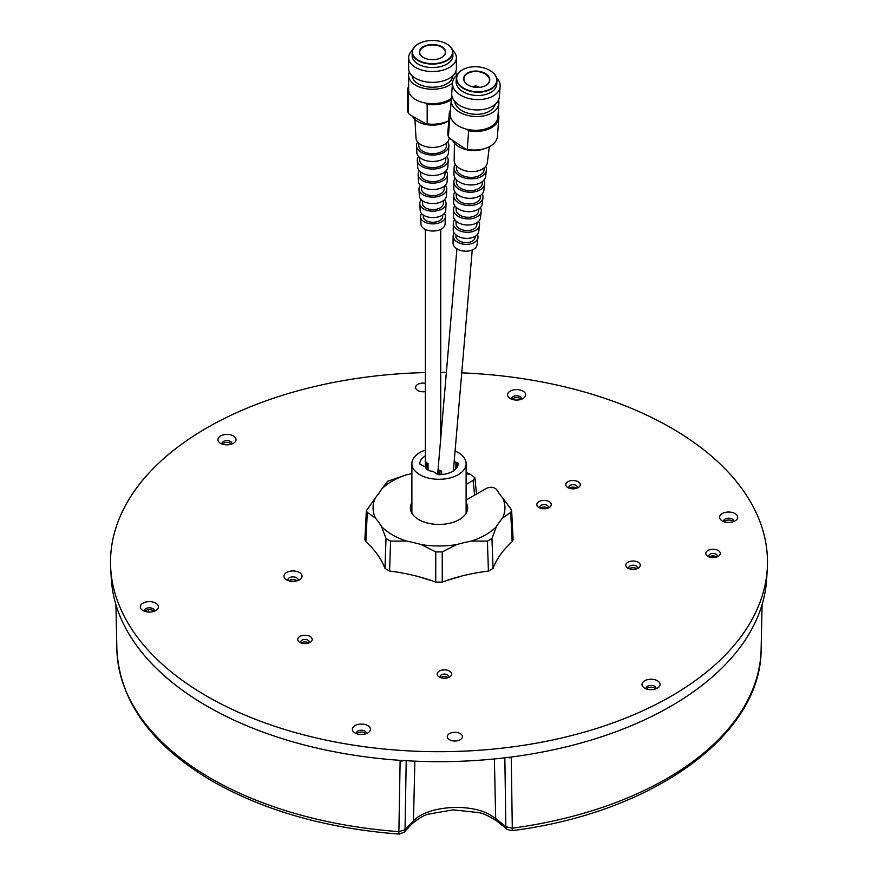 <?xml version="1.0" encoding="UTF-8"?>
<svg xmlns="http://www.w3.org/2000/svg" width="878" height="878" viewBox="0 0 878 878"><rect width="100%" height="100%" fill="white"/><g stroke="black" fill="none" stroke-linecap="round" stroke-linejoin="round"><path stroke-width="1.32" d="M498.528 100.026A23.882 14.86 -175.8 0 1 498.88 103.363A23.882 14.86 -175.8 0 1 491.899 112.911A23.882 14.86 -175.8 0 1 465.417 114.798A23.882 14.86 -175.8 0 1 451.248 99.862A23.882 14.86 -175.8 0 1 452.082 96.613M451.248 99.862L450.238 113.624A23.882 14.86 4.2 0 0 451.149 118.497A23.882 14.86 4.2 0 0 467.326 129.351A23.882 14.86 4.2 0 0 490.879 126.673A23.882 14.86 4.2 0 0 497.87 117.125L498.88 103.363M467.326 129.351L468.643 130.767A24.858 15.475 4.2 0 0 491.537 127.639A24.858 15.475 4.2 0 0 498.814 117.696A24.858 15.475 4.2 0 0 498.265 113.657L498.133 113.514M468.643 130.767L467.272 149.403A24.858 15.475 4.2 0 0 486.05 148.152A24.858 15.475 4.2 0 0 490.165 146.275A24.858 15.475 4.2 0 0 497.442 136.331L498.814 117.696M495.17 104.361A20.359 12.665 -175.8 0 1 489.408 111.243A20.359 12.665 -175.8 0 1 467.787 113.13A20.359 12.665 -175.8 0 1 454.771 101.398M496.564 77.725A23.882 14.86 -175.8 0 1 500.131 86.428L499.373 96.778A23.882 14.86 -175.8 0 1 492.382 106.326A23.882 14.86 -175.8 0 1 465.911 108.203A23.882 14.86 -175.8 0 1 451.731 93.277L452.488 82.916A23.882 14.86 -175.8 0 1 457.295 74.839M452.609 140.326A20.611 12.83 4.2 0 0 484.261 148.755M500.131 86.428A23.882 14.86 -175.8 0 1 493.14 95.976A23.882 14.86 -175.8 0 1 466.668 97.853A23.882 14.86 -175.8 0 1 452.488 82.916M489.661 70.306A20.359 12.665 -175.8 0 1 489.748 70.361A20.359 12.665 -175.8 0 1 496.992 80.995L496.75 84.288A20.359 12.665 -175.8 0 1 490.802 92.42A20.359 12.665 -175.8 0 1 468.226 94.023A20.359 12.665 -175.8 0 1 456.143 81.303L456.395 77.999A20.359 12.665 -175.8 0 1 462.344 69.867A20.359 12.665 -175.8 0 1 465.12 68.55A20.359 12.665 -175.8 0 1 465.208 68.506M496.992 80.995A20.359 12.665 -175.8 0 1 491.043 89.128A20.359 12.665 -175.8 0 1 468.468 90.73A20.359 12.665 -175.8 0 1 456.395 77.999M490.846 88.755A20.051 12.479 -175.8 0 1 462.53 87.449A20.051 12.479 -175.8 0 1 462.574 69.768A20.051 12.479 -175.8 0 1 465.307 68.473A20.051 12.479 -175.8 0 1 489.573 70.262A20.051 12.479 -175.8 0 1 490.846 88.755M467.469 73.061A13.104 8.154 -175.8 0 1 485.984 73.917A13.104 8.154 -175.8 0 1 485.951 85.462A13.104 8.154 -175.8 0 1 484.162 86.318A13.104 8.154 -175.8 0 1 468.303 85.144A13.104 8.154 -175.8 0 1 467.469 73.061M484.063 86.351A12.808 7.968 4.2 0 0 485.721 85.561A12.808 7.968 4.2 0 0 489.463 80.436A12.808 7.968 4.2 0 0 481.868 72.435A12.808 7.968 4.2 0 0 467.667 73.434A12.808 7.968 4.2 0 0 463.924 78.559A12.808 7.968 4.2 0 0 468.391 85.199M472.737 86.867A4.214 2.623 -175.8 0 1 473.044 86.681A4.214 2.623 -175.8 0 1 479.52 87.372M475.656 87.361A2.107 1.317 -175.8 0 1 476.567 87.427M450.513 109.827A24.858 15.475 4.2 0 0 449.218 114.052A24.858 15.475 4.2 0 0 449.766 118.08L451.149 118.497M467.272 149.403L465.867 149.238L449.69 138.373L448.395 136.716L449.766 118.08M449.218 114.052L447.846 132.688A24.858 15.475 4.2 0 0 448.395 136.716M485.753 148.261A23.882 14.86 -175.8 0 1 485.457 148.36A23.882 14.86 -175.8 0 1 465.867 149.238M454.42 143.147L454.178 160.389A16.627 10.404 4 0 0 464.352 170.508A16.627 10.404 4 0 0 482.505 169.048A16.627 10.404 4 0 0 487.334 162.682L489.331 146.736M456.45 165.832L456.439 168.06A13.85 8.67 4 0 0 464.934 176.467A13.85 8.67 4 0 0 480.025 175.238A13.85 8.67 4 0 0 484.052 169.97L484.338 167.764M455.265 164.23A16.21 10.141 4 0 0 454.08 167.917L453.992 174.261A15.859 9.921 4 0 0 463.694 183.919A15.859 9.921 4 0 0 481.001 182.525A15.859 9.921 4 0 0 485.622 176.456L486.401 170.145A16.21 10.141 4 0 0 485.732 166.337M454.08 167.917A16.21 10.141 4 0 0 463.99 177.784A16.21 10.141 4 0 0 481.693 176.357A16.21 10.141 4 0 0 486.401 170.145M456.351 179.672L456.33 181.933A12.994 8.132 4 0 0 464.308 189.824A12.994 8.132 4 0 0 478.466 188.671A12.994 8.132 4 0 0 482.241 183.732L482.538 181.483M455.133 178.102A15.442 9.658 4 0 0 453.882 181.79L453.794 188.133A15.091 9.438 4 0 0 463.024 197.32A15.091 9.438 4 0 0 479.509 196.003A15.091 9.438 4 0 0 483.899 190.219L484.678 183.919A15.442 9.658 4 0 0 483.954 180.1M453.882 181.79A15.442 9.658 4 0 0 463.332 191.184A15.442 9.658 4 0 0 480.189 189.835A15.442 9.658 4 0 0 484.678 183.919M456.253 193.489L456.231 195.816A12.138 7.595 4 0 0 463.672 203.18A12.138 7.595 4 0 0 476.897 202.105A12.138 7.595 4 0 0 480.431 197.484L480.727 195.19M455.013 191.986A14.674 9.186 4 0 0 453.696 195.662L453.608 202.006A14.322 8.967 4 0 0 462.366 210.731A14.322 8.967 4 0 0 478.005 209.469A14.322 8.967 4 0 0 482.176 203.981L482.966 197.682A14.674 9.186 4 0 0 482.165 193.862M453.696 195.662A14.674 9.186 4 0 0 462.673 204.596A14.674 9.186 4 0 0 478.697 203.301A14.674 9.186 4 0 0 482.966 197.682M456.143 207.296L456.132 209.688A11.282 7.057 4 0 0 463.046 216.526A11.282 7.057 4 0 0 475.338 215.538A11.282 7.057 4 0 0 478.62 211.247L478.927 208.876M454.892 205.869A13.905 8.703 4 0 0 453.498 209.535L453.421 215.878A13.554 8.484 4 0 0 461.707 224.131A13.554 8.484 4 0 0 476.513 222.946A13.554 8.484 4 0 0 480.453 217.755L481.243 211.455A13.905 8.703 4 0 0 480.365 207.625M453.498 209.535A13.905 8.703 4 0 0 462.015 217.996A13.905 8.703 4 0 0 477.193 216.778A13.905 8.703 4 0 0 481.243 211.455M456.044 221.102L456.033 223.561A10.426 6.519 4 0 0 462.421 229.882A10.426 6.519 4 0 0 473.78 228.96A10.426 6.519 4 0 0 476.809 224.998L477.127 222.562M454.793 219.741A13.137 8.22 4 0 0 453.311 223.407L453.224 229.762A12.786 8.001 4 0 0 461.049 237.543A12.786 8.001 4 0 0 475.009 236.423A12.786 8.001 4 0 0 478.729 231.518L479.52 225.218A13.137 8.22 4 0 0 478.554 221.388M453.311 223.407A13.137 8.22 4 0 0 461.345 231.408A13.137 8.22 4 0 0 475.7 230.255A13.137 8.22 4 0 0 479.52 225.218M455.945 234.887L455.934 236.149A9.647 6.036 4 0 0 461.85 241.999A9.647 6.036 4 0 0 472.364 241.143A9.647 6.036 4 0 0 475.163 237.477L475.327 236.226M454.2 232.944A12.446 7.781 4 0 0 453.136 235.984L453.037 243.041A12.051 7.54 4 0 0 460.412 250.384A12.051 7.54 4 0 0 473.571 249.319A12.051 7.54 4 0 0 477.083 244.71L477.95 237.708A12.446 7.781 4 0 0 477.325 234.547M453.136 235.984A12.446 7.781 4 0 0 460.752 243.568A12.446 7.781 4 0 0 474.339 242.471A12.446 7.781 4 0 0 477.95 237.708M411.881 502.622A28.634 16.528 0 0 0 418.751 519.6A28.634 16.528 0 0 0 459.249 519.6A28.634 16.528 0 0 0 466.119 502.622M406.525 474.789L387.626 481.276L381.623 489.167A65.927 38.061 180 0 1 406.525 474.789A139.986 80.82 0 0 0 411.881 473.637M466.119 473.637A139.986 80.82 0 0 0 470.849 474.669L474.866 477.742L473.11 480.398L466.119 484.436M466.119 500.076L486.664 488.223C490.769 486.631 494.084 487.06 496.597 489.529A139.986 80.82 0 0 0 502.534 497.749A65.927 38.061 180 0 1 502.534 518.086A139.986 80.82 0 0 0 496.377 526.668A65.927 38.061 180 0 1 471.475 541.046A139.986 80.82 0 0 0 456.604 544.601A65.927 38.061 180 0 1 421.396 544.601A139.986 80.82 0 0 0 406.525 541.046A65.927 38.061 180 0 1 381.623 526.668A139.986 80.82 0 0 0 375.466 518.086A65.927 38.061 180 0 1 375.466 497.749A139.986 80.82 0 0 0 381.623 489.167M375.466 497.749L366.345 510.831L367.311 512.412L375.466 518.086M381.623 526.668L386.024 538.477L384.959 568.395A138.625 80.03 0 0 0 365.841 541.748L367.311 512.412M386.024 538.477L390.6 541.122L406.525 541.046M421.396 544.601L435.762 551.922L435.729 582.103A138.625 80.03 0 0 0 389.58 571.062L390.6 541.122M435.762 551.922L442.238 551.922L456.604 544.601M471.475 541.046L487.4 541.122L488.42 571.062A138.625 80.03 0 0 0 442.271 582.103L442.238 551.922M487.4 541.122L491.976 538.477L496.377 526.668M502.534 518.086L510.689 512.412L512.159 541.748A138.625 80.03 0 0 0 493.041 568.395L491.976 538.477M510.689 512.412L511.654 510.831L510.689 508.669L502.534 497.749M511.654 510.831L513.125 539.761L512.159 541.748M493.041 568.395L488.42 571.062M442.271 582.103L435.729 582.103M389.58 571.062L384.959 568.395M365.841 541.748L364.875 539.761L366.345 510.831M455.638 72.018A23.882 13.785 180 0 1 456.395 75.464A23.882 13.785 180 0 1 456.395 75.596L456.395 75.464M452.488 83.026A23.882 13.785 180 0 1 415.623 85.21A23.882 13.785 180 0 1 408.632 75.464A23.882 13.785 180 0 1 409.389 72.018M408.632 75.464L408.632 89.852A23.882 13.785 -0 0 0 409.587 93.727A23.882 13.785 -0 0 0 415.623 99.609A23.882 13.785 -0 0 0 425.819 103.088A23.882 13.785 -0 0 0 449.404 99.609A23.882 13.785 -0 0 0 451.522 98.204M425.819 103.088L427.18 104.394A24.858 14.355 -0 0 0 450.096 100.531A24.858 14.355 -0 0 0 451.248 99.818M452.861 75.793A20.359 11.754 180 0 1 440.043 86.384A20.359 11.754 180 0 1 418.115 83.772A20.359 11.754 180 0 1 412.166 75.793M452.543 50.233A23.882 13.785 180 0 1 456.395 57.75L456.395 68.572A23.882 13.785 180 0 1 441.656 81.314A23.882 13.785 180 0 1 415.623 78.329A23.882 13.785 180 0 1 408.632 68.572L408.632 57.75A23.882 13.785 180 0 1 412.484 50.233M412.561 116.236A20.611 11.897 -0 0 0 417.939 121.647A20.611 11.897 -0 0 0 447.626 121.329M456.395 57.75A23.882 13.785 180 0 1 441.656 70.481A23.882 13.785 180 0 1 415.623 67.496A23.882 13.785 180 0 1 408.632 57.75M446.902 44.021L446.693 43.9A20.051 11.579 180 0 1 446.693 60.275A20.051 11.579 180 0 1 418.334 60.275A20.051 11.579 180 0 1 418.334 43.9A20.051 11.579 180 0 1 446.693 43.9L446.902 44.021A20.359 11.754 180 0 1 452.872 52.329L452.872 55.775A20.359 11.754 180 0 1 440.306 66.64A20.359 11.754 180 0 1 418.115 64.094A20.359 11.754 180 0 1 412.155 55.775L412.155 52.329A20.359 11.754 180 0 1 418.115 44.021A20.359 11.754 180 0 1 418.224 43.966M452.872 52.329A20.359 11.754 180 0 1 440.306 63.194A20.359 11.754 180 0 1 418.115 60.648A20.359 11.754 180 0 1 412.155 52.329M423.24 57.443L423.24 57.443A13.104 7.573 180 0 1 423.24 46.732A13.104 7.573 180 0 1 441.788 46.732A13.104 7.573 180 0 1 441.788 57.443A13.104 7.573 180 0 1 423.24 57.443M441.678 57.498A12.808 7.397 -0 0 0 445.322 52.329A12.808 7.397 -0 0 0 441.568 47.105A12.808 7.397 -0 0 0 427.608 45.502A12.808 7.397 -0 0 0 419.706 52.329A12.808 7.397 -0 0 0 423.35 57.498M408.632 86.395A24.858 14.355 -0 0 0 407.655 90.379A24.858 14.355 -0 0 0 408.226 93.463L409.587 93.727M427.18 104.394L427.18 123.886L425.819 123.886L409.587 114.513L408.226 112.955L408.226 93.463M407.655 90.379L407.655 109.871A24.858 14.355 -0 0 0 408.226 112.955M427.18 123.886A24.858 14.355 -0 0 0 448.724 120.747M448.724 120.769A23.882 13.785 180 0 1 425.819 123.886M431.186 59.616A4.214 2.436 180 0 1 433.842 59.616M414.932 119.441L416.007 138.142A16.627 9.658 -0.3 0 0 420.869 144.64A16.627 9.658 -0.3 0 0 438.78 146.725A16.627 9.658 -0.3 0 0 449.251 137.989L449.262 137.835M418.641 143.037L418.828 145.968A13.85 8.034 -0.3 0 0 422.867 151.345A13.85 8.034 -0.3 0 0 437.76 153.079A13.85 8.034 -0.3 0 0 446.507 145.836L446.672 142.905M417.698 142.06A16.21 9.406 -0.3 0 0 416.457 145.989L416.841 152.607A15.859 9.208 -0.3 0 0 421.484 158.797A15.859 9.208 -0.3 0 0 438.561 160.784A15.859 9.208 -0.3 0 0 448.548 152.454L448.867 145.836A16.21 9.406 -0.3 0 0 447.604 141.918M416.457 145.989A16.21 9.406 -0.3 0 0 421.199 152.311A16.21 9.406 -0.3 0 0 438.66 154.352A16.21 9.406 -0.3 0 0 448.867 145.836M419.563 157.447L419.75 160.422A12.994 7.54 -0.3 0 0 423.547 165.459A12.994 7.54 -0.3 0 0 437.518 167.105A12.994 7.54 -0.3 0 0 445.717 160.301L445.881 157.327M418.608 156.525A15.442 8.967 -0.3 0 0 417.302 160.454L417.676 167.072A15.091 8.758 -0.3 0 0 422.088 172.955A15.091 8.758 -0.3 0 0 438.341 174.854A15.091 8.758 -0.3 0 0 447.857 166.93L448.175 160.301A15.442 8.967 -0.3 0 0 446.825 156.394M417.302 160.454A15.442 8.967 -0.3 0 0 421.813 166.48A15.442 8.967 -0.3 0 0 438.44 168.411A15.442 8.967 -0.3 0 0 448.175 160.301M420.485 171.858L420.672 174.876A12.138 7.046 -0.3 0 0 424.217 179.584A12.138 7.046 -0.3 0 0 437.266 181.12A12.138 7.046 -0.3 0 0 444.926 174.766L445.091 171.737M419.53 170.98A14.674 8.517 -0.3 0 0 418.137 174.909L418.51 181.526A14.322 8.319 -0.3 0 0 422.702 187.113A14.322 8.319 -0.3 0 0 438.133 188.913A14.322 8.319 -0.3 0 0 447.154 181.395L447.473 174.777A14.674 8.517 -0.3 0 0 446.035 170.859M418.137 174.909A14.674 8.517 -0.3 0 0 422.428 180.638A14.674 8.517 -0.3 0 0 438.232 182.481A14.674 8.517 -0.3 0 0 447.473 174.777M421.407 186.257L421.594 189.341A11.282 6.541 -0.3 0 0 424.897 193.709A11.282 6.541 -0.3 0 0 437.024 195.136A11.282 6.541 -0.3 0 0 444.136 189.231L444.312 186.147M420.463 185.445A13.905 8.078 -0.3 0 0 418.971 189.374L419.355 195.992A13.554 7.869 -0.3 0 0 423.317 201.281A13.554 7.869 -0.3 0 0 437.913 202.983A13.554 7.869 -0.3 0 0 446.452 195.86L446.77 189.242A13.905 8.078 -0.3 0 0 445.234 185.324M418.971 189.374A13.905 8.078 -0.3 0 0 423.031 194.795A13.905 8.078 -0.3 0 0 438.012 196.54A13.905 8.078 -0.3 0 0 446.77 189.242M422.318 200.634L422.527 203.795A10.426 6.047 -0.3 0 0 425.567 207.834A10.426 6.047 -0.3 0 0 436.772 209.151A10.426 6.047 -0.3 0 0 443.357 203.696L443.522 200.535M421.418 199.899A13.137 7.628 -0.3 0 0 419.805 203.839L420.189 210.446A12.786 7.419 -0.3 0 0 423.92 215.439A12.786 7.419 -0.3 0 0 437.694 217.042A12.786 7.419 -0.3 0 0 445.75 210.336L446.068 203.707A13.137 7.628 -0.3 0 0 444.422 199.8M419.805 203.839A13.137 7.628 -0.3 0 0 423.646 208.964A13.137 7.628 -0.3 0 0 437.793 210.61A13.137 7.628 -0.3 0 0 446.068 203.707M423.24 215.011L423.361 216.899A9.647 5.597 -0.3 0 0 426.181 220.641A9.647 5.597 -0.3 0 0 436.553 221.86A9.647 5.597 -0.3 0 0 442.633 216.811L442.742 214.923M421.681 213.694A12.446 7.222 -0.3 0 0 420.562 216.943L420.99 224.296A12.051 7.002 -0.3 0 0 424.513 229.004A12.051 7.002 -0.3 0 0 437.485 230.519A12.051 7.002 -0.3 0 0 445.08 224.186L445.442 216.833A12.446 7.222 -0.3 0 0 444.29 213.584M420.562 216.943A12.446 7.222 -0.3 0 0 424.195 221.805A12.446 7.222 -0.3 0 0 437.595 223.363A12.446 7.222 -0.3 0 0 445.442 216.833M494.391 758.965L495.686 818.45A6.025 4.357 129.1 0 0 496.959 821.149L507.144 829.414A6.025 4.379 -51.1 0 1 505.849 826.692L495.686 818.45L489.255 814.367C468.139 802.722 426.258 806.366 413.472 820.941L405.032 829.743L398.886 831.631A322.149 185.993 0 0 1 211.203 778.599A322.149 185.993 0 0 1 116.873 649.38C119.54 701.302 151.4 745.268 212.454 781.266C264.739 810.91 326.989 828.514 399.205 834.1A6.025 0.615 -85.9 0 1 398.886 831.631L400.127 760.985A6.025 3.578 1 0 0 403.814 760.589M470.718 474.636A9.043 5.224 0 0 0 469.851 474.054A9.043 5.224 0 0 0 466.119 472.759M718.149 550.484A7.233 4.17 0 0 0 707.92 550.484A7.233 4.17 0 0 0 707.92 556.389L707.92 556.389A7.233 4.17 0 0 0 718.149 556.389A7.233 4.17 0 0 0 718.149 550.484M716.799 557.003A4.214 2.436 0 0 0 717.26 555.895A4.214 2.436 0 0 0 716.02 554.172A4.214 2.436 0 0 0 711.421 553.645A4.214 2.436 0 0 0 708.82 555.895A4.214 2.436 0 0 0 709.281 557.003M638.13 562.238A7.233 4.17 0 0 0 627.902 562.238A7.233 4.17 0 0 0 627.902 568.143L627.902 568.143A7.233 4.17 0 0 0 638.13 568.143A7.233 4.17 0 0 0 638.13 562.238M636.78 568.757A4.214 2.436 0 0 0 637.241 567.649A4.214 2.436 0 0 0 636.001 565.926A4.214 2.436 0 0 0 631.403 565.399A4.214 2.436 0 0 0 628.802 567.649A4.214 2.436 0 0 0 629.263 568.757M449.547 671.11A7.233 4.17 0 0 0 439.318 671.11A7.233 4.17 0 0 0 439.318 677.015L439.318 677.015A7.233 4.17 0 0 0 449.547 677.015A7.233 4.17 0 0 0 449.547 671.11M448.197 677.629A4.214 2.436 0 0 0 448.658 676.521A4.214 2.436 0 0 0 447.418 674.809A4.214 2.436 0 0 0 442.819 674.271A4.214 2.436 0 0 0 440.218 676.521A4.214 2.436 0 0 0 440.679 677.629M308.727 643.003A4.214 2.436 0 0 0 309.188 641.895A4.214 2.436 0 0 0 307.948 640.172A4.214 2.436 0 0 0 301.977 640.172A4.214 2.436 0 0 0 300.748 641.895A4.214 2.436 0 0 0 301.209 643.003M310.077 642.389L310.077 642.389A7.233 4.17 0 0 0 310.077 636.484A7.233 4.17 0 0 0 299.848 636.484A7.233 4.17 0 0 0 299.848 642.389A7.233 4.17 0 0 0 310.077 642.389M578.152 481.715A7.233 4.17 0 0 0 567.923 481.715A7.233 4.17 0 0 0 567.923 487.619L567.923 487.619A7.233 4.17 0 0 0 578.152 487.619A7.233 4.17 0 0 0 578.152 481.715M576.791 488.234A4.214 2.436 0 0 0 577.252 487.125A4.214 2.436 0 0 0 576.023 485.402A4.214 2.436 0 0 0 571.424 484.875A4.214 2.436 0 0 0 568.812 487.125A4.214 2.436 0 0 0 569.273 488.234M549.167 501.645A7.233 4.17 0 0 0 538.938 501.645A7.233 4.17 0 0 0 538.938 507.55L538.938 507.55A7.233 4.17 0 0 0 549.167 507.55A7.233 4.17 0 0 0 549.167 501.645M547.817 508.164A4.214 2.436 0 0 0 548.278 507.056A4.214 2.436 0 0 0 547.038 505.333A4.214 2.436 0 0 0 542.439 504.806A4.214 2.436 0 0 0 539.838 507.056A4.214 2.436 0 0 0 540.299 508.164M367.783 725.579A9.043 5.224 0 0 0 355.403 725.36A9.043 5.224 0 0 0 354.262 732.471A9.043 5.224 0 0 0 354.997 732.954A9.043 5.224 0 0 0 368.519 732.471A9.043 5.224 0 0 0 367.783 725.579M366.269 733.668A4.972 2.875 0 0 0 366.367 733.086A4.972 2.875 0 0 0 364.908 731.056A4.972 2.875 0 0 0 359.486 730.441A4.972 2.875 0 0 0 356.424 733.086A4.972 2.875 0 0 0 356.523 733.668M657.424 680.768A9.043 5.224 0 0 0 645.045 680.549A9.043 5.224 0 0 0 643.892 687.672A9.043 5.224 0 0 0 644.639 688.154A9.043 5.224 0 0 0 658.16 687.672A9.043 5.224 0 0 0 657.424 680.768M655.899 688.857A4.972 2.875 0 0 0 655.998 688.286A4.972 2.875 0 0 0 654.538 686.256A4.972 2.875 0 0 0 649.127 685.63A4.972 2.875 0 0 0 646.054 688.286A4.972 2.875 0 0 0 646.153 688.857M735.029 513.553A9.043 5.224 0 0 0 722.649 513.334A9.043 5.224 0 0 0 721.507 520.456A9.043 5.224 0 0 0 722.243 520.928A9.043 5.224 0 0 0 735.764 520.456A9.043 5.224 0 0 0 735.029 513.553M733.503 521.642A4.972 2.875 0 0 0 733.602 521.06A4.972 2.875 0 0 0 732.153 519.03A4.972 2.875 0 0 0 726.732 518.415A4.972 2.875 0 0 0 723.659 521.06A4.972 2.875 0 0 0 723.768 521.642M523.003 391.138A9.043 5.224 0 0 0 510.623 390.919A9.043 5.224 0 0 0 509.481 398.041A9.043 5.224 0 0 0 510.217 398.524A9.043 5.224 0 0 0 523.738 398.041A9.043 5.224 0 0 0 523.003 391.138M521.477 399.227A4.972 2.875 0 0 0 521.576 398.656A4.972 2.875 0 0 0 520.127 396.626A4.972 2.875 0 0 0 514.706 396A4.972 2.875 0 0 0 511.633 398.656A4.972 2.875 0 0 0 511.731 399.227M233.361 435.949A9.043 5.224 0 0 0 220.982 435.729A9.043 5.224 0 0 0 219.84 442.841A9.043 5.224 0 0 0 220.576 443.324A9.043 5.224 0 0 0 234.108 442.841A9.043 5.224 0 0 0 233.361 435.949M231.847 444.038A4.972 2.875 0 0 0 231.946 443.456A4.972 2.875 0 0 0 230.486 441.425A4.972 2.875 0 0 0 225.075 440.8A4.972 2.875 0 0 0 222.002 443.456A4.972 2.875 0 0 0 222.101 444.038M155.757 603.164A9.043 5.224 0 0 0 143.377 602.945A9.043 5.224 0 0 0 142.236 610.067A9.043 5.224 0 0 0 142.971 610.55A9.043 5.224 0 0 0 156.493 610.067A9.043 5.224 0 0 0 155.757 603.164M154.232 611.253A4.972 2.875 0 0 0 154.341 610.671A4.972 2.875 0 0 0 152.882 608.652A4.972 2.875 0 0 0 147.46 608.026A4.972 2.875 0 0 0 144.398 610.671A4.972 2.875 0 0 0 144.497 611.253M110.705 568.439L111.308 578.756A327.878 189.297 0 0 0 207.153 706.241A327.878 189.297 0 0 0 559.352 748.462A327.878 189.297 0 0 0 766.692 578.756L767.295 568.439A328.482 189.648 180 0 1 559.571 738.453A328.482 189.648 180 0 1 206.725 696.144A328.482 189.648 180 0 1 110.705 568.439A328.482 189.648 180 0 1 425.347 372.568M461.751 372.854A328.482 189.648 180 0 1 671.275 427.948A328.482 189.648 180 0 1 767.295 568.439M299.387 572.478A9.043 5.224 0 0 0 287.007 572.258A9.043 5.224 0 0 0 285.855 579.381A9.043 5.224 0 0 0 286.601 579.864A9.043 5.224 0 0 0 300.122 579.381A9.043 5.224 0 0 0 299.387 572.478M297.982 580.523A5.125 2.963 0 0 0 298.114 579.853A5.125 2.963 0 0 0 296.61 577.757A5.125 2.963 0 0 0 291.024 577.12A5.125 2.963 0 0 0 287.863 579.853A5.125 2.963 0 0 0 287.995 580.523M460.182 733.591A7.529 4.346 0 0 0 451.972 732.647A7.529 4.346 0 0 0 447.319 736.664A7.529 4.346 0 0 0 449.525 739.748A7.529 4.346 0 0 0 457.734 740.681A7.529 4.346 0 0 0 462.388 736.664A7.529 4.346 0 0 0 460.182 733.591M455.912 740.977A7.529 4.346 0 0 0 453.783 740.977M425.347 383.269A7.529 4.346 0 0 0 415.612 387.428A7.529 4.346 0 0 0 417.818 390.501A7.529 4.346 0 0 0 425.347 391.588M424.217 391.742A7.529 4.346 0 0 0 422.088 391.742M716.613 557.069A4.214 2.436 0 0 0 716.02 556.641A4.214 2.436 0 0 0 709.457 557.069M636.594 568.812A4.214 2.436 0 0 0 636.001 568.384A4.214 2.436 0 0 0 629.449 568.812M448.01 677.695A4.214 2.436 0 0 0 447.418 677.267A4.214 2.436 0 0 0 440.855 677.695M308.54 643.058A4.214 2.436 0 0 0 307.948 642.63A4.214 2.436 0 0 0 301.384 643.058M576.616 488.289A4.214 2.436 0 0 0 576.023 487.861A4.214 2.436 0 0 0 569.46 488.289M547.631 508.219A4.214 2.436 0 0 0 547.038 507.791A4.214 2.436 0 0 0 540.475 508.219M455.078 451.018A27.119 15.661 180 0 1 458.173 452.554A27.119 15.661 180 0 1 466.119 463.628A27.119 15.661 180 0 1 449.382 478.093A27.119 15.661 180 0 1 419.827 474.702A27.119 15.661 180 0 1 411.881 463.628A27.119 15.661 180 0 1 425.347 450.096M365.95 733.778A4.972 2.875 0 0 0 364.908 732.9A4.972 2.875 0 0 0 356.841 733.778M655.581 688.967A4.972 2.875 0 0 0 654.538 688.089A4.972 2.875 0 0 0 646.471 688.967M733.185 521.751A4.972 2.875 0 0 0 732.153 520.874A4.972 2.875 0 0 0 724.076 521.751M521.159 399.336A4.972 2.875 0 0 0 520.127 398.458A4.972 2.875 0 0 0 512.05 399.336M231.529 444.147A4.972 2.875 0 0 0 230.486 443.269A4.972 2.875 0 0 0 222.419 444.147M153.924 611.362A4.972 2.875 0 0 0 152.882 610.484A4.972 2.875 0 0 0 144.815 611.362M297.115 580.819A5.125 2.963 0 0 0 296.61 580.479A5.125 2.963 0 0 0 288.862 580.819M425.347 455.88A19.14 11.052 0 0 0 419.86 463.628A19.14 11.052 0 0 0 419.871 463.869A1.504 0.867 180 0 0 420.935 464.681L425.643 467.162A7.836 4.522 0 0 0 427.915 470.026A7.836 4.522 0 0 0 432.865 471.332L437.178 474.054A1.504 0.867 180 0 0 438.583 474.669A19.14 11.052 0 0 0 458.14 463.628A19.14 11.052 0 0 0 458.129 463.386A1.504 0.867 180 0 0 457.69 462.794A1.504 0.867 180 0 0 457.065 462.574L455.891 462.3L455.891 468.819M400.17 760.348L400.127 760.985M507.649 757.484A6.025 3.578 -0.8 0 0 511.248 757.626L511.215 757.034M511.248 757.626L512.302 828.195A6.025 1.119 82.3 0 1 511.742 830.698L507.144 829.414M438.671 474.669L438.704 470.191A7.836 4.522 180 0 0 439 470.026L441.634 471.31L441.744 474.559M425.731 467.579L425.468 463.101A13.565 7.825 180 0 1 425.841 461.74A7.682 4.434 0 0 0 427.597 463.321A7.682 4.434 0 0 0 428.047 463.551L428.047 470.092M425.731 463.474L426.324 463.814L426.324 468.698M427.915 470.026L427.915 463.628A7.836 4.522 0 0 0 427.641 463.793L426.324 463.814M438.671 470.937L439.263 474.669M441.634 471.31A13.565 7.825 180 0 1 439.966 471.431L439.263 471.288M406.218 760.732L405.032 829.743A6.025 4.631 43.9 0 1 403.979 832.267L399.205 834.1M504.85 757.824L505.849 826.692L512.302 828.195A322.149 185.993 0 0 0 761.127 649.38L762.082 604.635M454.189 461.323L455.891 462.3M712.53 555.939A316.168 182.536 180 0 1 714.143 557.563M440.723 372.404A328.482 189.648 180 0 1 446.364 372.448M473.11 480.398L474.614 495.181M446.002 580.753L461.477 576.111M427.641 469.851L427.641 463.793M439.966 471.431L439.966 474.658M456.264 468.391L456.264 462.432M457.065 467.272L457.065 462.574M715.131 557.431A316.728 182.865 0 0 0 713.671 555.95M414.855 761.171L413.472 820.941A6.025 4.609 43.7 0 1 412.44 823.443L403.979 832.267M496.959 821.149L496.959 821.149C489.43 816.211 483.317 813.357 478.62 812.6L453.213 809.856L428.541 814.104C424.436 814.971 419.058 818.076 412.44 823.443M416.523 576.111L431.998 580.753M485.457 148.36L486.05 148.152M476.524 494.073L474.866 477.742M466.119 463.628L466.119 511.534M466.119 511.72L466.119 513.202M148.58 609.683L148.634 612.054M456.922 248.825L437.65 474.471M440.723 229.388L440.723 438.506M425.347 229.443L425.347 466.822M438.407 474.658L438.407 470.575M472.243 249.978L453.377 470.915M761.127 649.38C761.248 735.742 651.948 813.116 511.742 830.698M116.873 649.38L115.918 604.635M411.881 463.628L411.881 512.686"/></g></svg>
